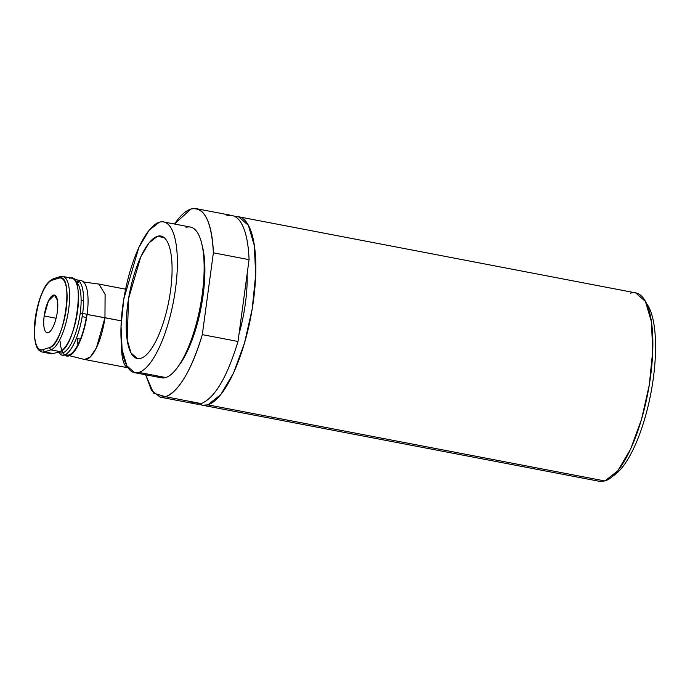 <?xml version="1.0" encoding="UTF-8"?>
<svg xmlns="http://www.w3.org/2000/svg" width="690" height="690" viewBox="0 0 690 690"><rect width="100%" height="100%" fill="white"/><g stroke="black" fill="none" stroke-linecap="round" stroke-linejoin="round"><path stroke-width="1.03" d="M190.923 209.036A95.945 30.834 100.9 0 1 196.296 208.665A95.945 30.834 100.9 0 1 213.374 252.807L202.308 334.633L213.374 252.807L249.064 259.656L213.374 252.807C211.614 220.99 204.128 206.405 190.923 209.036L174.518 224.026A95.945 30.834 -79.1 0 1 190.923 209.036M226.613 215.875A95.945 30.834 100.9 0 1 249.064 259.656A95.945 30.834 -79.1 0 0 231.987 215.504L196.296 208.665M191.009 401.623A95.945 30.834 100.9 0 0 201.239 403.59C214.857 397.914 227.114 377.206 238.007 341.472L202.308 334.633A95.945 30.834 -79.1 0 1 165.548 396.741L201.239 403.59L165.548 396.741L153.568 393.128L145.616 374.791L151.524 390.445L160.175 397.121L165.548 396.741C179.167 391.075 191.415 370.366 202.308 334.633L238.007 341.472C227.114 377.206 214.857 397.914 201.239 403.59L195.865 403.961L160.175 397.121M238.593 216.772L635.663 292.879L645.417 301.418L651.386 321.644L652.74 350.796L649.299 384.908L641.536 419.322L630.505 449.337L617.714 470.865L604.906 480.964L599.532 481.335L202.463 405.228L207.837 404.849L220.645 394.749L233.436 373.23L244.467 343.206L252.23 308.801L255.671 274.689L254.317 245.528L248.348 225.302L238.593 216.772L235.178 216.703A95.945 30.834 -79.1 0 1 253.032 303.652A95.945 30.834 -79.1 0 1 207.837 404.849L604.906 480.964L207.837 404.849A95.945 30.834 -79.1 0 1 199.272 404.03L202.463 405.228M239.007 334.02A72.536 23.313 -79.1 0 0 247.124 274.016A72.536 23.313 100.9 0 1 239.007 334.02M179.115 365.2A72.536 23.313 -79.1 0 0 202.092 245.321A72.536 23.313 100.9 0 1 179.115 365.2M186.067 227.364A76.754 24.668 100.9 0 1 202.23 294.294A76.754 24.668 100.9 0 1 165.764 377.534L138.992 372.402A76.754 24.668 -79.1 0 1 122.829 305.463A76.754 24.668 -79.1 0 1 159.295 222.232A76.754 24.668 100.9 0 1 163.599 221.93A76.754 24.668 100.9 0 1 174.51 295.553A76.754 24.668 100.9 0 1 138.992 372.402A76.754 24.668 -79.1 0 0 175.467 289.162A76.754 24.668 -79.1 0 0 159.295 222.232L149.049 230.313L138.819 247.529L123.786 299.072L121.035 326.361L122.113 349.692L126.891 365.873L134.697 372.695L138.992 372.402L165.764 377.534A76.754 24.668 -79.1 0 0 201.282 300.685A76.754 24.668 -79.1 0 0 190.362 227.062L163.599 221.93M164.039 237.584L157.398 236.308A62.359 20.044 100.9 0 1 170.534 290.697A62.359 20.044 100.9 0 1 140.898 358.317A62.359 20.044 -79.1 0 0 169.757 295.889A62.359 20.044 -79.1 0 0 160.882 236.066A62.359 20.044 -79.1 0 0 157.398 236.308A62.359 20.044 100.9 0 0 127.762 303.936A62.359 20.044 100.9 0 0 140.898 358.317L137.405 358.559L131.057 353.013L127.184 339.868L128.538 298.744L140.751 256.87L149.066 242.871L157.398 236.308L164.039 237.584M646.366 303.289A91.149 29.291 100.9 0 1 650.825 393.481A91.149 29.291 100.9 0 1 613.332 475.626M238.007 341.472L249.064 259.656L238.007 341.472M134.697 372.695L161.469 377.827L165.764 377.534A76.754 24.668 100.9 0 1 157.579 375.964M630.289 293.259A95.945 30.834 100.9 0 1 651.489 368.684A95.945 30.834 100.9 0 1 610.883 477.713A95.945 30.834 100.9 0 1 604.906 480.964M610.883 477.713L615.678 474.039A91.149 29.291 -79.1 0 0 650.636 394.482A91.149 29.291 -79.1 0 0 648.428 306.446M128.064 367.787A38.381 12.334 100.9 0 1 121.621 347.036M44.177 315.951L56.114 318.245L44.177 315.951A19.191 6.167 -79.1 0 0 47.144 332.761A19.191 6.167 -79.1 0 0 57.33 311.88A19.191 6.167 100.9 0 1 48.214 332.684A19.191 6.167 100.9 0 1 44.177 315.951L48.455 300.883L54.363 295.07L57.425 300.262L57.33 311.88A19.191 6.167 100.9 0 0 53.294 295.147A19.191 6.167 100.9 0 0 44.177 315.951M86.319 317.435L82.17 316.641L86.319 317.435M80.213 313.295L82.653 313.433A38.381 12.334 -79.1 0 0 74.555 279.968A38.381 12.334 100.9 0 1 76.719 279.821A38.381 12.334 100.9 0 1 82.653 313.433A38.381 12.334 100.9 0 1 71.639 348.045A38.381 12.334 100.9 0 1 58.469 351.969A38.381 12.334 -79.1 0 0 58.59 352.176A38.381 12.334 -79.1 0 0 82.653 313.433L80.213 313.295A36.458 11.713 100.9 0 1 58.754 351.874A36.458 11.713 -79.1 0 0 80.213 313.295A36.458 11.713 -79.1 0 0 75.736 281.787A36.458 11.713 100.9 0 1 80.213 313.295M60.056 341.102A38.381 12.334 -79.1 0 0 72.562 353.47A38.381 12.334 -79.1 0 0 87.113 314.286L82.653 313.433L87.113 314.286A38.381 12.334 -79.1 0 0 81.179 280.675L76.719 279.821M78.824 280.89A38.381 12.334 -79.1 0 0 76.443 282.27A38.381 12.334 100.9 0 1 87.113 314.286A38.381 12.334 100.9 0 1 64.619 354.979M86.767 314.399A37.372 12.015 -79.1 0 0 86.793 314.226L86.767 314.399A37.372 12.015 100.9 0 1 66.714 355.022A37.372 12.015 100.9 0 1 65.585 354.548A37.372 12.015 -79.1 0 0 86.767 314.399L121.293 320.841L104.958 317.711L105.13 294.466L99.024 284.09L125.614 289.188M77.694 338.618A38.381 12.334 -79.1 0 0 77.918 344.784L77.694 338.618M69.431 355.704L84.361 359.43A38.381 12.334 -79.1 0 0 104.958 317.711L105.087 294.233L98.808 284.056L83.559 282.003M79.566 281.649L76.978 282.771A37.372 12.015 -79.1 0 1 79.566 281.649M87.095 314.45L104.958 317.711L96.402 347.855L90.356 356.946L84.577 359.473L128.504 367.891M44.298 351.883L42.771 349.657L44.298 351.883L50.879 349.847L49.352 347.622L50.879 349.847A37.415 12.023 -79.1 0 0 68.198 312.38A37.415 12.023 -79.1 0 0 62.876 276.492A37.415 12.023 100.9 0 1 68.198 312.38A37.415 12.023 100.9 0 1 50.879 349.847L59.806 351.555L50.879 349.847L44.298 351.883L53.225 353.591L44.298 351.883A37.415 12.023 100.9 0 1 42.202 352.029A37.415 12.023 -79.1 0 0 44.298 351.883M54.2 278.674L52.164 280.209L58.736 278.173L60.78 276.638L58.736 278.173A35.501 11.411 100.9 0 1 66.214 309.129A35.501 11.411 100.9 0 1 49.352 347.622L42.771 349.657A35.501 11.411 100.9 0 1 35.294 318.702A35.501 11.411 100.9 0 1 52.164 280.209L54.2 278.674L53.38 278.717L49.456 281.175C45.23 285.513 41.693 292.379 38.856 301.78C35.225 314.243 33.767 325.896 34.5 336.729C35.94 348.769 38.304 350.537 42.202 352.029L51.129 353.737A37.415 12.023 -79.1 0 0 53.225 353.591L59.806 351.555A37.415 12.023 -79.1 0 0 77.116 314.097A37.415 12.023 -79.1 0 0 71.794 278.199L62.876 276.492A37.415 12.023 100.9 0 0 60.78 276.638L62.876 276.492M42.771 349.657C26.781 356.67 36.751 282.926 52.164 280.209L58.736 278.173C74.736 271.161 64.765 344.914 49.352 347.622L42.771 349.657M53.225 353.591L59.806 351.555C76.047 348.692 86.561 270.954 69.699 278.346M76.374 338.367L80.463 339.152M83.594 300.676L81.11 300.193M59.961 276.681L53.38 278.717"/></g></svg>
